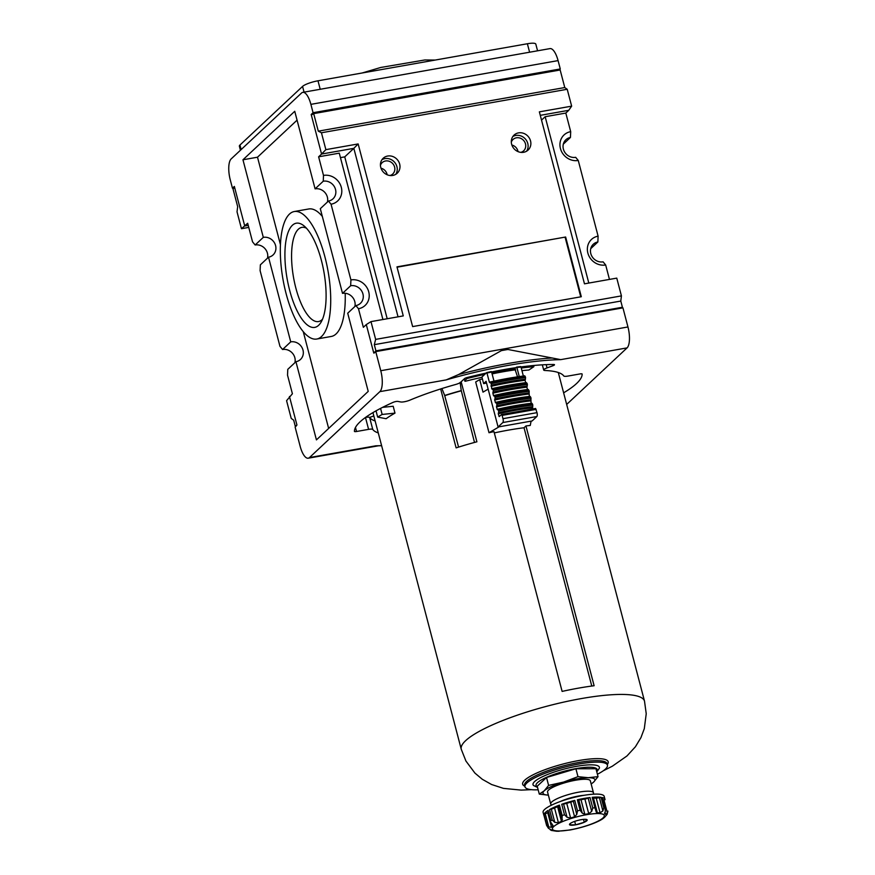 <?xml version="1.0" encoding="UTF-8"?>
<svg xmlns="http://www.w3.org/2000/svg" width="875" height="875" viewBox="0 0 875 875"><rect width="100%" height="100%" fill="white"/><g stroke="black" fill="none" stroke-linecap="round" stroke-linejoin="round"><path stroke-width="1.31" d="M446.217 379.892L458.675 374.5L501.397 350.623A134.203 28.197 -14.7 0 1 507.927 349.475L560.722 359.636A132.617 27.869 -14.7 0 0 446.217 379.892L379.87 391.639L309.498 457.548A17.052 6.037 80 0 1 308.23 458.205A17.052 6.037 80 0 1 300.136 446.217L295.127 427.098L296.942 425.031L295.312 426.377L293.683 420.175L291.233 418.436L286.573 400.673L292.403 393.761L287.525 375.167L287.777 369.348L295.936 361.714A10.489 9.559 -133.1 0 0 300.497 359.45A10.489 9.559 -133.1 0 0 301.962 347.517A10.489 9.559 -133.1 0 0 290.73 341.863L268.516 257.195L260.356 264.841L260.105 270.648L279.967 346.358L282.57 349.508A10.489 9.559 -133.1 0 1 294.908 362.677M378.645 445.736L375.834 445.802A132.617 27.869 165.3 0 0 381.598 445.616M233.866 187.961L232.455 188.213L230.267 179.856A17.052 6.037 80 0 1 231.153 158.933L301.536 93.023A17.052 6.037 80 0 1 302.794 92.356A17.052 6.037 80 0 1 310.887 104.355L313.075 112.711L311.183 114.494L321.562 154.055L325.872 149.647L321.442 132.77L318.292 131.162L313.688 113.619L311.336 115.084M248.238 225.378L244.737 226.002L234.347 186.441L232.455 188.213M374.259 352.997L375.747 351.608L380.767 370.716A17.052 6.037 80 0 1 379.87 391.639M566.672 404.447L627.069 347.889A17.052 6.037 80 0 0 627.955 326.966L622.945 307.858L375.747 351.608M313.688 113.619L560.164 69.989L564.769 87.544L567.219 89.272L571.648 106.148L539.361 111.858L584.478 283.828L616.766 278.119L621.425 295.892L620.791 301.055L622.409 307.256L621.862 308.044M571.648 106.148L568.75 110.305L540.28 115.347M622.409 307.256L375.933 350.875L374.303 344.673L375.648 339.391L370.989 321.617L403.266 315.908L358.159 143.938L325.872 149.647M370.989 321.617L366.297 324.57L373.778 353.084L375.933 350.875M380.439 165.32A7.766 7.077 -133.1 0 1 382.156 162.652A7.766 7.077 -133.1 0 1 392.623 163.483A7.766 7.077 -133.1 0 1 392.766 173.983A7.766 7.077 -133.1 0 1 389.988 175.525M381.97 159.698A10.259 9.352 -133.1 0 1 394.297 161.93A10.259 9.352 -133.1 0 1 395.708 174.366M234.511 187.031L233.067 189.109L237.672 206.664L237.027 211.827L241.456 228.703L247.669 223.245L252.547 241.839L255.15 244.989A10.489 9.559 -133.1 0 1 267.488 258.158M241.456 228.703L248.762 227.402M541.527 120.116L545.169 116.714L565.819 113.061L568.75 110.305M620.791 301.055L374.303 344.673M621.425 295.892L375.648 339.391M567.219 89.272L321.442 132.77M511.634 144.255A10.259 9.352 -133.1 0 1 514.073 135.089A10.259 9.352 -133.1 0 1 527.909 136.183A10.259 9.352 -133.1 0 1 528.095 150.073A10.259 9.352 -133.1 0 1 518.623 151.845A10.259 9.352 -133.1 0 1 511.634 144.255M380.767 167.42A10.259 9.352 -133.1 0 1 383.195 158.255A10.259 9.352 -133.1 0 1 397.042 159.348A10.259 9.352 -133.1 0 1 397.228 173.228A10.259 9.352 -133.1 0 1 387.756 175A10.259 9.352 -133.1 0 1 380.767 167.42M565.644 237.016L396.966 266.864L412.628 326.594L581.306 296.734L565.644 237.016L397.053 267.214M564.769 87.544L318.292 131.162M294.23 211.542A64.728 22.903 80 0 1 328.07 271.294A64.728 22.903 80 0 1 316.794 339.03A64.728 22.903 80 0 1 286.07 293.497A64.728 22.903 80 0 1 294.23 211.542L308.777 208.972A64.728 22.903 80 0 1 322.317 216.398M345.198 293.278A64.728 22.903 80 0 1 331.33 336.448L316.794 339.03M280.416 244.584L257.502 157.205L297.073 120.148M328.65 428.444L303.242 331.603M257.502 157.205L242.955 159.786L263.309 237.355A10.489 9.559 -133.1 0 1 274.542 242.998A10.489 9.559 -133.1 0 1 273.088 254.931A10.489 9.559 -133.1 0 1 268.516 257.195M382.911 319.506L339.27 153.158L318.62 156.811L323.498 175.405A15.236 13.88 -133.1 0 1 341.305 187.327A15.236 13.88 -133.1 0 1 331.056 204.214L350.919 279.923L350.667 285.731A10.489 9.559 -133.1 0 1 361.9 291.375A10.489 9.559 -133.1 0 1 360.445 303.319A10.489 9.559 -133.1 0 1 355.873 305.583L347.714 313.217L368.222 391.387L316.433 439.884L295.936 361.714M323.498 175.405L323.247 181.213A10.489 9.559 -133.1 0 1 334.48 186.867A10.489 9.559 -133.1 0 1 333.025 198.8A10.489 9.559 -133.1 0 1 328.453 201.064L320.305 208.698L342.508 293.366A10.489 9.559 -133.1 0 1 354.845 306.545M242.955 159.786L294.744 111.289L315.087 188.858A10.489 9.559 -133.1 0 1 327.425 202.027M302.794 92.356L549.981 48.606A17.052 6.037 80 0 1 558.075 60.605L560.273 68.961L313.075 112.711M312.725 114.22L311.183 114.494M560.273 68.961L558.95 70.208M355.48 427.459L356.541 431.495A3.161 0.667 -14.7 0 1 354.43 431.408A3.161 0.667 -14.7 0 1 354.43 431.375A117.534 24.697 -14.7 0 1 393.05 402.391A3.161 0.667 -14.7 0 1 397.797 401.406L400.739 401.964A6.311 1.323 -14.7 0 0 409.905 400.148A99.466 20.902 -14.7 0 1 455.558 384.508A6.311 1.323 -14.7 0 0 460.567 382.331L464.505 378.645A3.161 0.667 -14.7 0 1 467.392 377.453A117.534 24.697 -14.7 0 1 486.128 373.078M491.575 371.941A117.534 24.697 -14.7 0 1 515.987 367.642M520.975 366.942A117.534 24.697 -14.7 0 1 553.744 364.503A3.161 0.667 -14.7 0 1 554.498 364.733A3.161 0.667 -14.7 0 1 552.836 365.794L547.039 367.905A6.311 1.323 -14.7 0 0 543.703 370.037L542.336 364.842M582.116 373.997L582.138 374.052A3.161 0.667 -14.7 0 0 582.127 374.019A3.161 0.667 -14.7 0 0 580.027 373.931L567.962 376.064A6.311 1.323 -14.7 0 1 563.795 375.988A99.466 20.902 -14.7 0 0 544.939 370.486A6.311 1.323 -14.7 0 1 543.703 370.037M582.138 374.052A117.534 24.697 -14.7 0 1 563.62 392.82M378.262 432.917A99.466 20.902 -14.7 0 1 372.761 429.439A6.311 1.323 -14.7 0 0 368.594 429.363L356.541 431.495M365.564 417.397A6.311 1.323 -14.7 0 1 369.633 417.495L372.761 429.439M375.134 420.973A99.466 20.902 -14.7 0 1 369.633 417.495M580.738 296.844L565.163 237.464M263.309 237.355L255.15 244.989M323.247 181.213L315.087 188.858M318.62 156.811L321.562 154.055L353.839 148.345L358.159 143.938M290.73 341.863L282.57 349.508M350.667 285.731L342.508 293.366M350.919 279.923A15.236 13.88 -133.1 0 1 368.725 291.845A15.236 13.88 -133.1 0 1 358.477 308.733L355.873 305.583M331.056 204.214L328.453 201.064M565.819 113.061L570.697 131.655A15.236 13.88 46.9 0 0 560.438 148.542A15.236 13.88 46.9 0 0 578.255 160.464L598.106 236.162L597.866 241.981L590.734 248.653M578.255 160.464L575.652 157.314A10.489 9.559 -133.1 0 1 564.419 151.67A10.489 9.559 -133.1 0 1 565.873 139.727A10.489 9.559 -133.1 0 1 570.445 137.463L563.314 144.145M570.697 131.655L570.445 137.463M598.106 236.162A15.236 13.88 46.9 0 0 587.858 253.05A15.236 13.88 46.9 0 0 605.675 264.972L603.072 261.833A10.489 9.559 -133.1 0 1 591.839 256.178A10.489 9.559 -133.1 0 1 593.294 244.245A10.489 9.559 -133.1 0 1 597.866 241.981M387.198 318.752L344.739 156.877L340.441 157.631M398.038 316.827L353.839 148.345L344.739 156.877M358.477 308.733L363.355 327.316L366.297 324.57M588.809 283.062L545.169 116.714M605.675 264.972L609.459 279.409M296.045 426.245L295.312 426.377M289.461 396.506L296.942 425.031M512.837 136.533A10.259 9.352 -133.1 0 1 525.164 138.764A10.259 9.352 -133.1 0 1 526.575 151.2M511.864 145.031A7.766 7.077 -133.1 0 1 518.033 151.616M511.306 142.166A7.766 7.077 -133.1 0 1 513.023 139.486A7.766 7.077 -133.1 0 1 523.502 140.317A7.766 7.077 -133.1 0 1 523.644 150.817A7.766 7.077 -133.1 0 1 520.866 152.359M380.997 168.197A7.766 7.077 -133.1 0 1 387.166 174.781M322.536 319.189A47.83 16.92 80 0 1 318.511 321.552A47.83 16.92 80 0 1 295.816 287.908A47.83 16.92 80 0 1 301.842 227.369A47.83 16.92 80 0 1 306.436 228.2M289.625 290.161A52.894 18.714 80 0 1 286.552 237.716A52.894 18.714 80 0 1 303.953 225.837A52.894 18.714 80 0 1 323.936 272.027A52.894 18.714 80 0 1 321.016 322.262A52.894 18.714 80 0 1 289.625 290.161M240.439 150.238L239.378 146.191A12.633 2.658 -14.7 0 1 239.958 145.042L302.564 86.417A12.633 2.658 -14.7 0 1 317.986 80.806L527.373 43.75A12.633 2.658 -14.7 0 1 535.806 44.1L537.567 50.805M460.108 382.386L461.267 390.6A89.294 18.758 165.3 0 0 444.675 395.478L458.587 447.092M444.675 395.478L442.323 389.539M440.661 388.948L456.127 447.88A94.73 19.906 -14.7 0 1 476.908 441.798L461.158 381.773M461.267 390.6L474.512 442.444M382.583 407.356L393.192 406.252L394.986 413.12A94.73 19.906 -14.7 0 0 386.127 418.709L377.672 417.102A110.523 23.22 -14.7 0 1 382.156 414.455L394.986 413.12M380.57 408.395L382.156 414.455M376.031 410.834L377.672 417.102M488.141 389.123L483 392.142L479.708 379.608L475.683 381.97L489.005 432.731A94.73 19.906 -14.7 0 1 493.97 431.616L562.122 691.403A94.73 19.906 -14.7 0 1 594.114 685.738L525.952 425.95L524.027 427.755L591.784 686.055M479.708 379.608A101.358 21.295 -14.7 0 1 482.42 379.006M494.309 432.917A88.419 18.572 -14.7 0 1 524.027 427.755M525.952 425.95A94.73 19.906 -14.7 0 1 530.272 425.436L531.081 421.148L499.1 426.803L489.005 432.731M596.794 771.881L599.364 768.206A34.311 7.208 165.3 0 0 564.375 769.016A34.311 7.208 165.3 0 0 533.498 785.487L537.545 787.434M597.417 774.233A42.623 8.958 165.3 0 0 607.436 765.166A42.623 8.958 165.3 0 0 563.938 767.32A42.623 8.958 165.3 0 0 524.967 786.8A42.623 8.958 165.3 0 0 538.158 789.786M369.6 417.463L373.811 415.931M445.069 395.555A88.419 18.572 -14.7 0 1 460.983 390.873M570.533 823.298L569.702 824.83L575.608 824.83A9.122 1.914 165.3 0 0 584.97 821.931A9.122 1.914 165.3 0 0 586.359 819.427A9.122 1.914 165.3 0 0 577.861 820.411A9.122 1.914 165.3 0 0 569.975 823.725A9.122 1.914 165.3 0 0 575.608 824.841L584.248 822.259L586.983 819.7L586.119 819.405M548.384 795.145L539.295 794.117L544.228 790.814L548.603 785.4L546.536 777.492L575.903 768.764L595.973 768.742L598.041 776.65L593.666 782.064A26.841 5.644 165.3 0 0 588.284 777.711L598.041 776.65M539.295 794.117L537.217 786.209L546.536 777.492M591.172 784.033L593.666 782.064A26.841 5.644 165.3 0 1 591.139 783.923M577.981 776.661L588.284 777.711A26.841 5.644 165.3 0 0 563.566 782.086L577.981 776.661L575.903 768.764M548.603 785.4L563.566 782.086A26.841 5.644 165.3 0 0 544.228 790.814A26.841 5.644 165.3 0 0 548.373 795.134M584.041 795.309A18.944 3.981 165.3 0 0 560.153 801.577M592.998 794.216L593.217 793.866A22.105 4.648 165.3 0 0 593.458 792.772A22.105 4.648 165.3 0 0 570.905 793.888A22.105 4.648 165.3 0 0 550.703 803.994A22.105 4.648 165.3 0 0 551.458 804.825L551.808 805.022M593.458 792.772L590.33 780.828A22.105 4.648 165.3 0 0 567.766 781.944A22.105 4.648 165.3 0 0 547.564 792.05L550.703 803.994M604.034 817.239L603.75 817.983L604.034 817.239M603.487 818.213L603.487 818.213C599.911 821.22 587.234 826.722 569.931 830.003L557.375 831.25A28.416 5.972 -14.7 0 1 556.489 831.228L551.337 830.419M602.262 797.541L605.38 809.014L602.262 797.541A31.577 6.639 -14.7 0 1 604.975 799.323A31.577 6.639 -14.7 0 1 605.019 799.761L603.903 799.717L607.414 813.061L607.906 811.081L607.119 814.352L605.019 816.802A28.416 5.972 -14.7 0 1 603.75 817.983M607.414 813.061L605.566 814.373A28.416 5.972 -14.7 0 0 604.723 813.684L604.592 813.531M604.603 813.258L605.347 811.398L605.008 807.986A31.577 6.639 165.3 0 0 603.838 807.767L602.886 810.928L600.075 812.798A28.416 5.972 -14.7 0 0 597.341 812.798L596.291 812.153L594.923 807.778A31.577 6.639 165.3 0 0 592.769 807.997L591.686 811.409L588.733 813.695A28.416 5.972 -14.7 0 0 584.85 814.384L582.214 813.083L580.092 810.239A31.577 6.639 165.3 0 0 577.522 810.852L576.789 814.373L574.602 816.823A28.416 5.972 -14.7 0 0 570.598 818.016L567.044 817.272L564.473 814.734A31.577 6.639 165.3 0 0 562.177 815.566L562.067 818.639M596.127 809.998L596.236 810.928M558.742 805.962A3.161 0.667 -14.7 0 1 557.605 806.663A28.416 5.972 -14.7 0 0 554.564 808.041L558.414 822.719A28.416 5.972 -14.7 0 1 561.455 821.341L562.428 819.656M558.414 822.719L554.794 822.38L552.267 820.039A31.577 6.639 165.3 0 0 550.856 820.881L548.111 810.425L550.856 820.881M553 825.562L551.02 822.577M548.242 811.978A28.416 5.972 -14.7 0 0 547.695 812.547L551.545 827.225A28.416 5.972 -14.7 0 1 552.814 826.044L552.497 824.841M551.545 827.225L548.745 827.028L546.722 824.753A31.577 6.639 165.3 0 0 546.58 825.366L548.461 828.319L550.998 829.653A28.416 5.972 -14.7 0 0 551.841 830.342L551.95 830.43M546.634 825.552L543.845 814.909L546.634 825.552M551.841 830.342L550.517 829.981L551.841 830.342M549.675 829.019L550.517 829.981L550.331 829.303M559.223 831.228A28.416 5.972 -14.7 0 1 557.375 831.25M598.15 821.308A28.416 5.972 -14.7 0 1 595.109 822.686M547.695 812.547A3.161 0.667 -14.7 0 1 545.245 813.673L548.745 827.028M548.111 810.425A31.577 6.639 -14.7 0 0 543.977 814.297L545.245 813.673M603.903 799.717A3.161 0.667 -14.7 0 1 602.984 799.848M593.009 798.109A3.161 0.667 -14.7 0 0 593.491 798.131A28.416 5.972 -14.7 0 1 596.225 798.12A3.161 0.667 -14.7 0 0 599.386 797.573L601.092 797.311L603.838 807.767M601.092 797.311A31.577 6.639 -14.7 0 0 592.189 797.322L592.736 797.584M590.023 797.552A31.577 6.639 -14.7 0 0 577.358 799.794L578.714 799.728A3.161 0.667 -14.7 0 0 581 799.706A28.416 5.972 -14.7 0 1 584.883 799.028A3.161 0.667 -14.7 0 0 588.175 798.055L590.023 797.552L592.769 807.997M574.777 800.406A31.577 6.639 -14.7 0 0 561.739 804.278L563.544 803.917A3.161 0.667 -14.7 0 0 566.748 803.337A28.416 5.972 -14.7 0 1 570.752 802.145A3.161 0.667 -14.7 0 0 573.289 801.03L574.777 800.406L577.522 810.852M561.98 818.191L558.655 805.634L559.431 805.12L562.177 815.566M554.564 808.041A3.161 0.667 -14.7 0 1 551.294 809.025L554.794 822.38M559.431 805.12A31.577 6.639 -14.7 0 0 549.522 809.594L551.294 809.025M583.494 819.372L584.248 822.259M574.7 821.373L575.608 824.83M604.975 799.323L604.188 796.338A31.577 6.639 165.3 0 0 571.966 797.934A31.577 6.639 165.3 0 0 543.102 812.361L543.889 815.347A31.577 6.639 -14.7 0 1 543.845 814.909M491.488 385.175L490.623 381.894L491.323 382.725A92.52 19.436 -14.7 0 1 525.35 376.698L524.65 375.867L525.58 377.595L525.087 380.297L525.711 382.681A89.359 18.78 -14.7 0 0 491.684 388.708L491.488 385.175A91.252 19.173 -14.7 0 1 525.514 379.159M501.627 414.509L535.555 408.472L537.009 412.65A3.161 1.116 80 0 1 536.845 416.522L532.109 420.962L498.083 426.989L486.095 381.303L483.623 383.611L481.906 377.038L484.761 374.358A113.05 23.745 -14.7 0 0 466.987 378.525L466.758 377.628M520.647 366.603L520.647 366.603A87.15 18.309 -14.7 0 0 516.655 367.106M523.348 375.998L520.997 367.019A87.784 18.441 -14.7 0 0 516.895 367.533L519.258 376.545M526.455 382.736L527.155 383.567L526.455 382.736A91.252 19.173 -14.7 0 0 492.614 388.719M494.222 395.631L494.922 396.463L493.489 395.577L492.866 393.192L493.358 390.491A92.52 19.436 -14.7 0 1 527.384 384.464L527.155 383.567A92.52 19.436 -14.7 0 0 493.128 389.594L492.034 389.123M527.384 384.464L526.881 387.166L527.516 389.55A89.359 18.78 -14.7 0 0 493.489 395.577L493.839 395.992M528.248 389.605L528.948 390.436L528.248 389.605A91.252 19.173 -14.7 0 0 494.419 395.588M529.189 391.333L528.948 390.436A92.52 19.436 -14.7 0 0 494.922 396.463L495.086 398.913A91.252 19.173 -14.7 0 1 529.112 392.897L529.189 391.333A92.52 19.436 -14.7 0 0 495.163 397.359M496.027 402.5L496.727 403.331L495.294 402.445A89.359 18.78 -14.7 0 1 529.32 396.419L529.112 392.897M530.053 396.473L530.753 397.305L530.053 396.473A91.252 19.173 -14.7 0 0 496.213 402.456M530.994 398.202L530.753 397.305A92.52 19.436 -14.7 0 0 496.727 403.331L496.891 405.781A91.252 19.173 -14.7 0 1 530.917 399.755L530.994 398.202A92.52 19.436 -14.7 0 0 496.967 404.228M497.831 409.369L498.531 410.2L497.088 409.314A89.359 18.78 -14.7 0 1 531.114 403.288L530.917 399.755M531.858 403.342L532.558 404.173L531.858 403.342A91.252 19.173 -14.7 0 0 498.017 409.325M532.788 405.07L532.558 404.173A92.52 19.436 -14.7 0 0 498.531 410.2L498.695 412.65A91.252 19.173 -14.7 0 1 532.722 406.623L532.788 405.07A92.52 19.436 -14.7 0 0 498.761 411.097M532.612 408.997L532.722 406.623M536.145 409.369L502.119 415.384L501.528 414.498L499.242 416.598L498.269 413.787L498.695 412.65M499.242 416.598L498.892 416.183A89.359 18.78 -14.7 0 1 499.942 415.942M491.783 372.739A81.463 17.117 -14.7 0 1 514.817 368.736L491.772 372.695M514.817 368.736L517.53 376.797M490.623 381.894L489.398 382.298L486.97 373.034A87.784 18.441 -14.7 0 1 491.597 372.017L493.992 381.117M489.748 382.714L489.398 382.298A87.784 18.441 -14.7 0 1 490.448 382.058M521.259 368.014A113.05 23.745 -14.7 0 1 533.881 366.68L528.905 370.005A102.309 21.492 -14.7 0 0 521.948 370.65M533.881 366.68L533.575 365.509M466.987 378.525L464.811 380.57L464.341 378.798M502.119 415.384L502.983 418.677A3.161 1.116 80 0 1 502.819 422.548L498.083 426.989M464.811 380.57L464.286 378.853L464.909 381.248L465.544 381.216A102.309 21.492 -14.7 0 1 481.972 377.322M486.62 372.619L484.761 374.358M516.545 367.117L514.883 368.681M492.428 388.762L493.358 390.491M495.644 402.861L494.659 400.05L495.086 398.913M497.438 409.73L496.464 406.919L496.891 405.781M486.566 383.086L483.623 383.611M458.675 374.5A134.203 28.197 -14.7 0 1 551.786 358.017M375.834 445.802L309.498 457.548M558.075 60.605L310.887 104.355M627.069 347.889L560.722 359.636M365.477 417.463L368.594 429.363M546.186 364.645L547.039 367.905M552.497 364.503L552.836 365.794M627.955 326.966L380.767 370.716M239.958 145.042L241.15 149.57M302.564 86.417L304.062 92.137M317.986 80.806L320.206 89.272M527.373 43.75L529.605 52.216M596.63 771.269A31.577 6.639 165.3 0 0 564.911 771.061A31.577 6.639 165.3 0 0 537.381 786.811M607.436 765.166L607.042 763.678A42.623 8.958 165.3 0 0 563.544 765.833A42.623 8.958 165.3 0 0 524.584 785.312L524.967 786.8M607.283 764.564A44.209 9.286 165.3 0 0 563.062 764.017A44.209 9.286 165.3 0 0 524.814 786.198M603.247 770.809L612.347 766.205L626.948 755.978L635.403 746.78L640.927 737.658L644.306 728.656L646.231 713.737L644.514 701.181A94.73 19.906 165.3 0 0 547.837 705.972A94.73 19.906 165.3 0 0 461.256 749.262L465.927 761.031L474.928 773.095L482.289 779.275L491.586 784.514L503.464 788.375L521.194 790.114L531.398 789.666M570.281 829.817A26.841 5.644 165.3 0 0 603.783 814.702A26.841 5.644 165.3 0 0 560.973 822.281A26.841 5.644 165.3 0 0 570.281 829.817M543.977 814.297L546.722 824.753M605.008 812.262L605.566 814.373M599.386 797.573L602.886 810.928M596.225 798.12L600.075 812.798M593.491 798.131L597.341 812.798M592.189 797.322L594.923 807.778M588.175 798.055L591.686 811.409M584.883 799.028L588.733 813.695M581 799.706L584.85 814.384M578.714 799.728L582.214 813.083M577.358 799.794L580.092 810.239M573.289 801.03L576.789 814.373M570.752 802.145L574.602 816.823M566.748 803.337L570.598 818.016M563.544 803.917L567.044 817.272M561.739 804.278L564.473 814.734M557.605 806.663L561.455 821.341M549.522 809.594L552.267 820.039M490.809 381.85A91.252 19.173 -14.7 0 1 524.65 375.867M492.089 373.898A83.048 17.445 -14.7 0 1 515.692 369.786M536.845 416.522L502.819 422.548M537.009 412.65L502.983 418.677M486.719 372.597A87.15 18.309 -14.7 0 1 491.247 371.602M491.553 383.622A92.52 19.436 -14.7 0 1 525.58 377.595M491.094 385.536A89.994 18.911 -14.7 0 1 525.12 379.52M491.061 386.323A89.359 18.78 -14.7 0 1 525.087 380.297M493.281 392.044A91.252 19.173 -14.7 0 1 527.308 386.028M492.898 392.405A89.994 18.911 -14.7 0 1 526.925 386.389M492.866 393.192A89.359 18.78 -14.7 0 1 526.881 387.166M494.703 399.273A89.994 18.911 -14.7 0 1 528.73 393.258M494.659 400.05A89.359 18.78 -14.7 0 1 528.686 394.034M496.497 406.142A89.994 18.911 -14.7 0 1 530.523 400.127M496.464 406.919A89.359 18.78 -14.7 0 1 530.491 400.903M498.302 413.011A89.994 18.911 -14.7 0 1 532.328 406.995M498.269 413.787A89.359 18.78 -14.7 0 1 532.295 407.772M381.62 445.681L377.223 445.845M308.23 458.205L378.241 445.823M435.225 60.058L424.823 59.97L380.712 67.473L362.031 73.019M644.514 701.181L558.294 372.509M461.256 749.262L372.947 412.617M596.105 809.911L592.823 797.42M562.045 818.562L558.655 805.634M490.711 381.839L524.748 375.812M486.664 372.597L491.291 371.569M492.516 388.708L526.553 382.681M494.32 395.577L528.358 389.55M496.114 402.445L530.163 396.419M497.919 409.314L531.956 403.288M501.528 414.498L535.555 408.472M516.6 367.095L520.702 366.57"/></g></svg>
